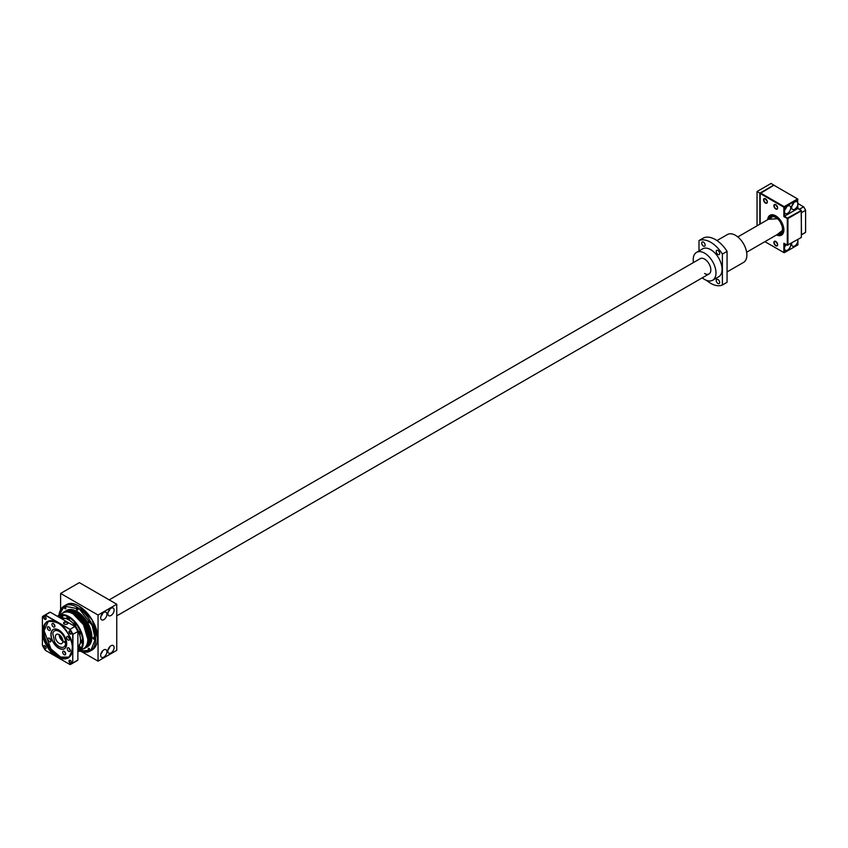 <?xml version="1.0" encoding="UTF-8"?>
<svg xmlns="http://www.w3.org/2000/svg" width="848" height="848" viewBox="0 0 848 848"><rect width="100%" height="100%" fill="white"/><g stroke="black" fill="none" stroke-linecap="round" stroke-linejoin="round"><path stroke-width="1.27" d="M805.6 210.187A20.956 12.095 -120 0 0 803.692 206.891L803.597 206.827A21.179 12.222 60 0 1 805.6 210.293L805.6 210.187M797.915 203.541L803.597 206.827L799.494 209.202A21.179 12.222 60 0 1 799.685 209.488M801.339 212.36A21.179 12.222 60 0 1 801.498 212.668L805.6 210.293L805.6 232.331A21.179 12.222 60 0 1 804.646 232.988L801.339 234.896M797.915 208.279L799.282 209.435M801.19 212.731L801.498 234.695L805.6 232.331M777.828 234.207A10.144 5.862 -120 0 0 780.987 233.91A10.144 5.862 -120 0 0 783.096 229.267A10.144 5.862 -120 0 0 778.665 219.049A10.144 5.862 -120 0 0 770.843 216.335A10.144 5.862 -120 0 0 768.998 218.932M779.916 233.423A10.144 5.862 -120 0 0 781.708 233.359M773.471 215.922A9.264 5.353 -120 0 0 772.846 216.198L771.288 217.099A9.264 5.353 60 0 1 778.422 219.579A9.264 5.353 60 0 1 782.471 228.907A9.264 5.353 60 0 1 780.552 233.147A9.264 5.353 60 0 1 778.92 233.582M770.09 218.296A9.264 5.353 60 0 1 771.288 217.099M771.68 215.986A10.144 5.862 -120 0 0 770.726 217.512M780.552 233.147L782.11 232.246A9.264 5.353 -120 0 0 782.662 231.833M776.514 234.97A11.469 6.625 -120 0 0 783.87 229.893A11.469 6.625 -120 0 0 775.761 215.848A11.469 6.625 -120 0 0 767.684 219.685M777.118 234.62L781.591 234.589A11.024 6.371 -120 0 0 783.87 229.713A11.024 6.371 60 0 1 781.591 234.589A11.024 6.371 60 0 1 777.181 234.589L783.563 229.532L778.846 218.657L768.383 219.282M763.592 199.821A2.65 1.526 -120 0 0 765.468 203.064A2.65 1.526 -120 0 0 767.334 201.983A2.65 1.526 -120 0 0 765.468 198.739A2.65 1.526 -120 0 0 763.592 199.821M765.543 198.782A2.427 1.399 -120 0 0 764.408 198.708A2.427 1.399 -120 0 0 763.91 199.821A2.427 1.399 -120 0 0 764.97 202.259A2.427 1.399 -120 0 0 766.836 202.905A2.427 1.399 -120 0 0 767.334 201.888M773.885 205.757A2.65 1.526 -120 0 0 775.761 209A2.65 1.526 -120 0 0 777.637 207.919A2.65 1.526 -120 0 0 775.761 204.675A2.65 1.526 -120 0 0 773.885 205.757M775.846 204.728A2.427 1.399 -120 0 0 774.701 204.654A2.427 1.399 -120 0 0 774.203 205.757A2.427 1.399 -120 0 0 775.263 208.205A2.427 1.399 -120 0 0 777.128 208.852A2.427 1.399 -120 0 0 777.627 207.834M773.885 242.507A2.65 1.526 -120 0 0 775.761 245.74A2.65 1.526 -120 0 0 777.637 244.669A2.65 1.526 -120 0 0 775.761 241.426A2.65 1.526 -120 0 0 773.885 242.507M775.846 241.468A2.427 1.399 -120 0 0 774.701 241.394A2.427 1.399 -120 0 0 774.203 242.507A2.427 1.399 -120 0 0 775.263 244.945A2.427 1.399 -120 0 0 777.128 245.591A2.427 1.399 -120 0 0 777.627 244.574M765.129 198.623L767.302 201.538M775.422 204.569L777.595 207.484M775.422 241.309L777.595 244.224M760.168 224.031L760.168 193.514L783.87 207.198L783.87 216.569L787.304 218.551L787.304 245.199L783.87 243.228L784.495 243.588L784.495 248.263A4.41 2.544 120 0 0 785.407 250.287A4.41 2.544 120 0 0 787.612 250.065A4.41 2.544 120 0 0 790.59 243.662M784.718 246.8A4.41 2.544 120 0 0 786.181 244.553M791.82 242.963A4.41 2.544 120 0 0 792.583 246.143A4.41 2.544 120 0 0 794.788 245.92A4.41 2.544 120 0 0 797.915 240.525A4.41 2.544 120 0 0 797.767 239.528M794.788 209.18A4.41 2.544 120 0 0 797.915 203.785A4.41 2.544 120 0 0 796.993 201.76A4.41 2.544 120 0 0 794.788 201.983A4.41 2.544 120 0 0 791.905 205.863A4.41 2.544 120 0 0 792.583 209.403A4.41 2.544 120 0 0 794.788 209.18M791.894 205.916A4.41 2.544 120 0 0 793.633 202.905M797.915 208.46L797.597 198.92L797.915 199.46L784.495 207.198L784.188 206.658L797.597 198.92L773.885 185.224L760.168 193.514L760.476 192.973L784.188 206.658L784.495 211.523A4.41 2.544 120 0 0 785.407 213.548A4.41 2.544 120 0 0 787.612 213.325A4.41 2.544 120 0 0 790.495 209.435A4.41 2.544 120 0 0 789.817 205.905A4.41 2.544 120 0 0 787.612 206.117A4.41 2.544 120 0 0 784.495 211.523L784.495 216.208L787.93 218.551L787.93 245.199L787.304 245.199L801.339 237.461L801.339 210.802L787.93 218.551L787.612 218.01L801.339 210.442L797.915 208.46L783.87 216.569M784.718 210.06A4.41 2.544 120 0 0 786.456 207.05M783.87 243.228L783.87 252.587L764.928 241.659M783.87 252.587L784.495 252.587L783.87 252.587M785.926 244.415A4.41 2.544 120 0 0 784.495 248.263L784.495 252.587L797.915 244.849L797.915 239.443M775.92 215.943A11.024 6.371 -120 0 0 770.556 215.477A11.024 6.371 -120 0 0 768.352 219.303A11.024 6.371 60 0 1 770.556 215.477A11.024 6.371 60 0 1 775.92 215.943M773.885 185.224L771.086 183.433L757.041 191.531L757.041 225.833M773.885 185.044L759.85 193.153L757.041 191.531M759.85 193.153L759.85 224.211M109.191 599.865L700.183 258.661A8.819 5.099 60 0 1 704.603 259.096A8.819 5.099 60 0 1 710.359 266.866A8.819 5.099 60 0 1 709.013 273.936A8.819 5.099 60 0 1 704.603 273.501M717.938 283.465A2.427 1.399 60 0 1 716.348 281.324A2.427 1.399 60 0 1 716.719 279.374A2.427 1.399 60 0 1 717.938 279.501A2.427 1.399 60 0 1 719.517 281.631A2.427 1.399 60 0 1 719.146 283.582A2.427 1.399 60 0 1 717.938 283.465M717.938 254.453A2.427 1.399 60 0 1 716.348 252.312A2.427 1.399 60 0 1 716.719 250.361A2.427 1.399 60 0 1 717.938 250.489A2.427 1.399 60 0 1 719.517 252.619A2.427 1.399 60 0 1 719.146 254.57A2.427 1.399 60 0 1 717.938 254.453M703.427 246.079A2.427 1.399 60 0 1 701.847 243.938A2.427 1.399 60 0 1 702.218 241.987A2.427 1.399 60 0 1 703.427 242.115A2.427 1.399 60 0 1 705.017 244.245A2.427 1.399 60 0 1 704.646 246.196A2.427 1.399 60 0 1 703.427 246.079M716.963 240.567L727.436 234.525A16.101 9.296 60 0 1 735.481 235.32A16.101 9.296 60 0 1 746.007 249.513A16.101 9.296 60 0 1 743.537 262.414L727.065 271.922M722.379 285.002L722.379 254.082A25.143 14.522 60 0 0 698.985 240.567L703.66 237.864A25.143 14.522 60 0 1 727.065 251.379L727.065 282.299L722.379 285.002A25.143 14.522 60 0 1 710.677 283.317A25.143 14.522 60 0 1 706.564 280.381M693.452 262.541A16.101 9.296 60 0 1 696.547 252.354L702.632 248.846A16.101 9.296 60 0 1 710.677 249.641A16.101 9.296 60 0 1 721.203 263.823A16.101 9.296 60 0 1 718.733 276.734L712.649 280.243A16.101 9.296 60 0 1 704.603 279.448A16.101 9.296 60 0 1 702.271 277.826M696.547 252.354A16.101 9.296 60 0 1 704.603 253.149A16.101 9.296 60 0 1 715.118 267.343A16.101 9.296 60 0 1 712.649 280.243M722.379 254.082L727.065 251.379M698.985 240.567L698.985 250.944M107.876 613.698A4.41 2.544 120 0 0 108.788 615.712A4.41 2.544 120 0 0 112.18 614.535A4.41 2.544 120 0 0 114.109 610.094A4.41 2.544 120 0 0 113.197 608.08A4.41 2.544 120 0 0 109.795 609.256A4.41 2.544 120 0 0 107.876 613.698M108.099 612.224A4.41 2.544 120 0 0 109.837 609.224M100.7 617.842A4.41 2.544 120 0 0 101.612 619.856A4.41 2.544 120 0 0 105.014 618.68A4.41 2.544 120 0 0 106.933 614.238A4.41 2.544 120 0 0 106.021 612.214A4.41 2.544 120 0 0 102.619 613.401A4.41 2.544 120 0 0 100.7 617.842M100.923 616.369A4.41 2.544 120 0 0 102.661 613.358M107.876 651.158A4.41 2.544 120 0 0 108.788 653.183A4.41 2.544 120 0 0 112.18 651.995A4.41 2.544 120 0 0 114.109 647.554A4.41 2.544 120 0 0 113.197 645.54A4.41 2.544 120 0 0 109.795 646.717A4.41 2.544 120 0 0 107.876 651.158M108.099 649.695A4.41 2.544 120 0 0 109.837 646.685M100.7 655.303A4.41 2.544 120 0 0 101.612 657.317A4.41 2.544 120 0 0 105.014 656.14A4.41 2.544 120 0 0 106.933 651.699A4.41 2.544 120 0 0 106.021 649.685A4.41 2.544 120 0 0 102.619 650.861A4.41 2.544 120 0 0 100.7 655.303M100.923 653.829A4.41 2.544 120 0 0 102.661 650.829M116.759 604.242L98.05 615.044L98.05 661.154L116.759 650.352L116.759 604.242L79.33 582.629L60.611 593.43L60.611 609.712M98.05 615.044L60.611 593.43M98.05 661.154L81.843 651.794M68.624 610.624L82.987 618.277L90.63 637.336L88.415 644.904M58.989 615.224L64.416 606.108L79.394 609.055L92.188 625.559L95.305 639.275L90.906 650.331L79.617 650.946A26.034 15.031 -120 0 0 90.227 651.052A26.034 15.031 -120 0 0 95.623 639.275A26.034 15.031 -120 0 0 77.21 607.263A26.034 15.031 -120 0 0 64.204 605.97A26.034 15.031 -120 0 0 58.957 615.235M84.641 648.042A20.628 11.904 -120 0 0 87.8 631.516A20.628 11.904 -120 0 0 74.327 613.337A20.628 11.904 -120 0 0 64.013 612.32L63.091 612.85A20.628 11.904 -120 0 0 63.006 612.903L63.091 612.85A20.628 11.904 -120 0 1 73.405 613.867A20.628 11.904 -120 0 1 87.991 639.233A20.628 11.904 -120 0 1 83.719 648.572A20.628 11.904 -120 0 1 83.623 648.625L84.641 648.042M83.019 648.974A20.956 12.095 -120 0 0 85.044 648.19A20.956 12.095 -120 0 0 88.256 631.4A20.956 12.095 -120 0 0 74.56 612.934A20.956 12.095 -120 0 0 64.088 611.896A20.956 12.095 -120 0 0 62.392 613.252M85.298 648.042A20.956 12.095 -120 0 0 85.553 647.893A20.956 12.095 -120 0 0 88.764 631.103A20.956 12.095 -120 0 0 75.08 612.638A20.956 12.095 -120 0 0 64.596 611.599A20.956 12.095 -120 0 0 64.342 611.758M86.136 647.522A20.956 12.095 -120 0 0 86.761 647.204A20.956 12.095 -120 0 0 89.973 630.414A20.956 12.095 -120 0 0 76.278 611.949A20.956 12.095 -120 0 0 65.805 610.91A20.956 12.095 -120 0 0 65.222 611.281M86.761 647.204L87.535 646.748A20.956 12.095 -120 0 0 90.747 629.958A20.956 12.095 -120 0 0 77.062 611.493A20.956 12.095 -120 0 0 66.579 610.454L65.805 610.91M94.064 637.431A1.208 0.7 -120 0 0 94.064 639.413A1.208 0.7 -120 0 0 94.064 637.431M89.082 648.434A1.208 0.7 -120 0 0 89.082 650.416A1.208 0.7 -120 0 0 89.082 648.434M65.031 606.797A1.208 0.7 -120 0 0 65.031 608.769A1.208 0.7 -120 0 0 65.031 606.797M77.062 607.984A1.208 0.7 -120 0 0 77.062 609.966A1.208 0.7 -120 0 0 77.062 607.984M89.082 620.672A1.208 0.7 -120 0 0 89.082 622.655A1.208 0.7 -120 0 0 89.082 620.672M79.161 606.225L92.114 619.846L97.488 637.972M73.225 613.984A20.628 11.904 60 0 1 87.8 639.318A20.628 11.904 60 0 1 83.539 648.678L79.108 651.243A20.628 11.904 60 0 1 77.868 651.794L79.108 651.243A20.628 11.904 60 0 0 83.38 641.904A20.628 11.904 60 0 0 68.794 616.538A20.628 11.904 60 0 0 58.48 615.521L57.378 616.305A20.628 11.904 60 0 1 58.48 615.521L62.911 612.956A20.628 11.904 60 0 1 73.225 613.984L83.539 624.817L87.8 639.201M62.763 640.039A5.289 3.053 60 0 1 60.007 635.269M66.632 642.455L65.667 643.007A9.264 5.353 60 0 1 63.748 646.982A9.264 5.353 60 0 1 59.116 646.526A9.264 5.353 60 0 1 54.643 641.904L52.756 633.509A9.264 5.353 60 0 1 54.484 630.933A9.264 5.353 60 0 1 61.522 633.308A9.264 5.353 60 0 1 65.667 642.466L62.858 640.844A5.289 3.053 -120 0 0 59.116 634.643A5.289 3.053 -120 0 0 56.477 634.378A5.289 3.053 -120 0 0 55.661 638.618A5.289 3.053 -120 0 0 59.116 643.282A5.289 3.053 -120 0 0 61.766 643.547A5.289 3.053 -120 0 0 62.858 641.385L63.324 641.12M59.116 634.643A5.289 3.053 -120 0 0 62.869 641.12A5.289 3.053 -120 0 0 63.102 641.247M62.858 641.385L65.667 643.007M65.667 642.466L66.568 641.947M60.823 615.171A1.325 0.763 60 0 1 61.035 614.927A1.325 0.763 60 0 1 62.052 615.277A1.325 0.763 60 0 1 62.635 616.613A1.325 0.763 60 0 1 62.36 617.217A1.325 0.763 60 0 1 62.042 617.27M62.434 617.164A1.325 0.763 -120 0 0 62.508 617.132A1.325 0.763 -120 0 0 62.784 616.517A1.325 0.763 -120 0 0 62.211 615.192A1.325 0.763 -120 0 0 61.194 614.832A1.325 0.763 -120 0 0 61.12 614.885M67.607 616.994A1.325 0.763 60 0 1 67.819 616.74A1.325 0.763 60 0 1 68.836 617.1A1.325 0.763 60 0 1 69.419 618.425A1.325 0.763 60 0 1 69.144 619.04A1.325 0.763 60 0 1 68.826 619.093M69.218 618.987A1.325 0.763 -120 0 0 69.292 618.945A1.325 0.763 -120 0 0 69.568 618.34A1.325 0.763 -120 0 0 68.995 617.005A1.325 0.763 -120 0 0 67.978 616.655A1.325 0.763 -120 0 0 67.904 616.708M74.391 623.004A1.325 0.763 60 0 1 74.603 622.761A1.325 0.763 60 0 1 75.62 623.11A1.325 0.763 60 0 1 76.203 624.446A1.325 0.763 60 0 1 75.928 625.05A1.325 0.763 60 0 1 75.61 625.114M76.002 624.997A1.325 0.763 -120 0 0 76.087 624.965A1.325 0.763 -120 0 0 76.352 624.351A1.325 0.763 -120 0 0 75.779 623.026A1.325 0.763 -120 0 0 74.762 622.665A1.325 0.763 -120 0 0 74.688 622.718M79.362 631.612A1.325 0.763 60 0 1 79.574 631.357A1.325 0.763 60 0 1 80.592 631.718A1.325 0.763 60 0 1 81.164 633.053A1.325 0.763 60 0 1 80.889 633.657A1.325 0.763 60 0 1 80.571 633.71M80.963 633.604A1.325 0.763 -120 0 0 81.048 633.562A1.325 0.763 -120 0 0 81.323 632.958A1.325 0.763 -120 0 0 80.74 631.622A1.325 0.763 -120 0 0 79.723 631.272A1.325 0.763 -120 0 0 79.648 631.325M81.175 640.494A1.325 0.763 60 0 1 81.387 640.251A1.325 0.763 60 0 1 82.404 640.6A1.325 0.763 60 0 1 82.987 641.936A1.325 0.763 60 0 1 82.712 642.54A1.325 0.763 60 0 1 82.394 642.593M82.786 642.487A1.325 0.763 -120 0 0 82.871 642.445A1.325 0.763 -120 0 0 83.146 641.841A1.325 0.763 -120 0 0 82.563 640.516A1.325 0.763 -120 0 0 81.546 640.155A1.325 0.763 -120 0 0 81.472 640.208M79.362 647.278A1.325 0.763 60 0 1 79.574 647.035A1.325 0.763 60 0 1 80.592 647.384A1.325 0.763 60 0 1 81.164 648.72A1.325 0.763 60 0 1 80.889 649.324A1.325 0.763 60 0 1 80.571 649.377M80.963 649.271A1.325 0.763 -120 0 0 81.048 649.229A1.325 0.763 -120 0 0 81.323 648.625A1.325 0.763 -120 0 0 80.74 647.3A1.325 0.763 -120 0 0 79.723 646.939A1.325 0.763 -120 0 0 79.648 646.992M61.459 617.609L62.296 617.121A1.208 0.7 -120 0 0 61.088 615.023L60.25 615.51A1.208 0.7 60 0 1 61.459 617.609A1.208 0.7 60 0 1 60.855 617.545L60.759 617.492A1.081 0.625 60 0 1 60.759 615.733A1.081 0.625 60 0 1 60.759 617.492L60.855 617.545M59.996 616.114A1.208 0.7 60 0 1 60.25 615.51M60.759 617.196L60.325 616.072L61.183 617.121M60.325 616.655L61.183 617.09M68.243 619.422L69.091 618.945A1.208 0.7 -120 0 0 67.872 616.835L67.034 617.323A1.208 0.7 60 0 1 68.243 619.422A1.208 0.7 60 0 1 67.639 619.369L67.543 619.316A1.081 0.625 60 0 1 67.543 617.545A1.081 0.625 60 0 1 67.543 619.316L67.639 619.369M66.78 617.938A1.208 0.7 60 0 1 67.034 617.323M67.978 618.372L67.978 618.976L67.172 618.446L67.554 617.874L67.967 618.934L67.109 618.468L67.543 617.842L67.978 618.913M75.027 625.442L75.875 624.955A1.208 0.7 -120 0 0 74.656 622.856L73.818 623.344A1.208 0.7 60 0 1 75.027 625.442A1.208 0.7 60 0 1 74.423 625.379L74.327 625.326A1.081 0.625 60 0 1 74.327 623.566A1.081 0.625 60 0 1 74.327 625.326L74.423 625.379M73.564 623.948A1.208 0.7 60 0 1 73.818 623.344M74.327 625.029L73.893 623.905L74.762 624.404L74.327 625.029L73.956 623.927M74.327 623.863L74.751 624.955M73.893 624.488L74.751 624.923M79.998 634.05L80.836 633.562A1.208 0.7 -120 0 0 79.627 631.453L78.779 631.94A1.208 0.7 60 0 1 79.998 634.05A1.208 0.7 60 0 1 79.394 633.986L79.299 633.933A1.081 0.625 60 0 1 79.299 632.163A1.081 0.625 60 0 1 79.299 633.933L79.394 633.986M78.535 632.555A1.208 0.7 60 0 1 78.779 631.94M79.733 632.99L79.33 633.562L78.864 632.502L79.723 633.011L79.299 633.636L79.542 632.788M81.811 642.932L82.659 642.445A1.208 0.7 -120 0 0 81.44 640.346L80.602 640.834A1.208 0.7 60 0 1 81.811 642.932A1.208 0.7 60 0 1 81.207 642.869L81.111 642.816A1.081 0.625 60 0 1 81.111 641.046A1.081 0.625 60 0 1 81.111 642.816L81.207 642.869M80.348 641.438A1.208 0.7 60 0 1 80.602 640.834M81.111 642.519L80.677 641.385L81.535 642.445M80.74 641.417L80.677 641.968M81.355 641.671L81.535 642.413M79.998 649.716L80.836 649.229A1.208 0.7 -120 0 0 79.627 647.13L78.779 647.618A1.208 0.7 60 0 1 79.998 649.716A1.208 0.7 60 0 1 79.394 649.653L79.299 649.6A1.081 0.625 60 0 1 79.299 647.84A1.081 0.625 60 0 1 79.299 649.6L79.394 649.653M78.535 648.222A1.208 0.7 60 0 1 78.779 647.618M78.928 648.201L79.733 649.261L78.928 648.731L79.309 648.169L78.864 648.762L79.309 648.169M79.733 649.261L79.542 648.455M68.752 647.925A2.099 1.208 -120 0 0 67.702 647.819A2.099 1.208 -120 0 0 67.384 649.504A2.099 1.208 -120 0 0 68.752 651.349A2.099 1.208 -120 0 0 69.801 651.455A2.099 1.208 -120 0 0 70.119 649.769A2.099 1.208 -120 0 0 68.752 647.925M69.006 648.105A2.099 1.208 -120 0 0 70.214 650.183M48.866 626.937A2.099 1.208 -120 0 0 47.817 626.831A2.099 1.208 -120 0 0 47.499 628.506A2.099 1.208 -120 0 0 48.866 630.361A2.099 1.208 -120 0 0 49.915 630.456A2.099 1.208 -120 0 0 50.233 628.781A2.099 1.208 -120 0 0 48.866 626.937M49.12 627.107A2.099 1.208 -120 0 0 50.329 629.195M49.491 638.258A2.099 1.208 -120 0 0 48.442 638.162A2.099 1.208 -120 0 0 48.124 639.837A2.099 1.208 -120 0 0 49.491 641.682A2.099 1.208 -120 0 0 50.541 641.788A2.099 1.208 -120 0 0 50.859 640.113A2.099 1.208 -120 0 0 49.491 638.258M49.746 638.438A2.099 1.208 -120 0 0 50.944 640.516M53.424 623.566A2.099 1.208 -120 0 0 52.375 623.46A2.099 1.208 -120 0 0 52.057 625.135A2.099 1.208 -120 0 0 53.424 626.979A2.099 1.208 -120 0 0 54.473 627.085A2.099 1.208 -120 0 0 54.791 625.411A2.099 1.208 -120 0 0 53.424 623.566M53.689 623.736A2.099 1.208 -120 0 0 54.887 625.824M68.126 636.594A2.099 1.208 -120 0 0 67.077 636.498A2.099 1.208 -120 0 0 66.759 638.173A2.099 1.208 -120 0 0 68.126 640.017A2.099 1.208 -120 0 0 69.176 640.123A2.099 1.208 -120 0 0 69.494 638.449A2.099 1.208 -120 0 0 68.126 636.594M68.381 636.774A2.099 1.208 -120 0 0 69.589 638.851M64.194 651.296A2.099 1.208 -120 0 0 63.144 651.2A2.099 1.208 -120 0 0 62.826 652.875A2.099 1.208 -120 0 0 64.194 654.72A2.099 1.208 -120 0 0 65.243 654.826A2.099 1.208 -120 0 0 65.561 653.151A2.099 1.208 -120 0 0 64.194 651.296M64.448 651.476A2.099 1.208 -120 0 0 65.646 653.554M58.851 630.053A11.024 6.371 -120 0 0 53.392 629.534A11.024 6.371 -120 0 0 51.103 634.58A11.024 6.371 -120 0 0 58.904 648.095A11.024 6.371 -120 0 0 64.416 648.635A11.024 6.371 -120 0 0 66.706 643.643M66.706 643.696A11.162 6.445 -120 0 0 58.809 630.032A11.162 6.445 -120 0 0 50.912 634.58A11.162 6.445 -120 0 0 58.809 648.254A11.162 6.445 -120 0 0 66.706 643.696M64.321 624.022A1.876 1.081 180 0 1 63.876 623.322A1.876 1.081 180 0 1 65.031 622.315A1.876 1.081 180 0 1 67.077 622.549A1.876 1.081 180 0 1 67.628 623.322A1.876 1.081 180 0 1 67.172 624.022M64.204 623.958L64.204 623.958A2.184 1.261 180 0 1 64.204 622.178A2.184 1.261 180 0 1 67.289 622.178A2.184 1.261 180 0 1 67.289 623.958A2.184 1.261 180 0 1 64.204 623.958A2.205 1.272 180 0 1 63.547 623.068A2.205 1.272 180 0 1 64.904 621.891A2.205 1.272 180 0 1 67.31 622.167A2.205 1.272 180 0 1 67.957 623.068A2.205 1.272 180 0 1 66.589 624.245A2.205 1.272 180 0 1 64.194 623.969M44.88 619.337A1.76 1.018 60 0 1 43.63 617.174A1.76 1.018 60 0 1 44.88 616.454L44.88 616.454A1.76 1.018 60 0 1 46.121 618.616A1.76 1.018 60 0 1 44.88 619.337A1.76 1.018 60 0 1 43.725 617.779A1.76 1.018 60 0 1 43.99 616.369A1.76 1.018 60 0 1 44.88 616.454A1.76 1.018 60 0 1 46.025 618.012A1.76 1.018 60 0 1 45.76 619.422A1.76 1.018 60 0 1 44.88 619.337M44.976 616.517A1.505 0.869 -120 0 0 44.319 616.485A1.505 0.869 -120 0 0 44.085 617.683A1.505 0.869 -120 0 0 45.061 619.008A1.505 0.869 -120 0 0 45.813 619.082A1.505 0.869 -120 0 0 46.121 618.499M44.88 648.625A1.76 1.018 60 0 1 43.63 646.462A1.76 1.018 60 0 1 44.88 645.741L44.88 645.741A1.76 1.018 60 0 1 46.121 647.904A1.76 1.018 60 0 1 44.88 648.625A1.76 1.018 60 0 1 43.725 647.066A1.76 1.018 60 0 1 43.99 645.657A1.76 1.018 60 0 1 44.88 645.741A1.76 1.018 60 0 1 46.025 647.3A1.76 1.018 60 0 1 45.76 648.709A1.76 1.018 60 0 1 44.88 648.625M44.976 645.805A1.505 0.869 -120 0 0 44.319 645.773A1.505 0.869 -120 0 0 44.085 646.982A1.505 0.869 -120 0 0 45.061 648.307A1.505 0.869 -120 0 0 45.813 648.381A1.505 0.869 -120 0 0 46.121 647.787M70.246 663.274A1.76 1.018 60 0 1 68.995 661.111A1.76 1.018 60 0 1 70.246 660.391L70.246 660.391A1.76 1.018 60 0 1 71.497 662.553A1.76 1.018 60 0 1 70.246 663.274A1.76 1.018 60 0 1 69.091 661.716A1.76 1.018 60 0 1 69.366 660.306A1.76 1.018 60 0 1 70.246 660.391A1.76 1.018 60 0 1 71.402 661.949A1.76 1.018 60 0 1 71.126 663.359A1.76 1.018 60 0 1 70.246 663.274M70.342 660.454A1.505 0.869 -120 0 0 69.684 660.422A1.505 0.869 -120 0 0 69.451 661.62A1.505 0.869 -120 0 0 70.437 662.945A1.505 0.869 -120 0 0 71.179 663.019A1.505 0.869 -120 0 0 71.486 662.436M70.246 633.975A1.76 1.018 60 0 1 68.995 631.824A1.76 1.018 60 0 1 70.246 631.103L70.246 631.103A1.76 1.018 60 0 1 71.497 633.255A1.76 1.018 60 0 1 70.246 633.975A1.76 1.018 60 0 1 69.091 632.428A1.76 1.018 60 0 1 69.366 631.007A1.76 1.018 60 0 1 70.246 631.103A1.76 1.018 60 0 1 71.402 632.65A1.76 1.018 60 0 1 71.126 634.071A1.76 1.018 60 0 1 70.246 633.975M70.342 631.156A1.505 0.869 -120 0 0 69.684 631.135A1.505 0.869 -120 0 0 69.451 632.332A1.505 0.869 -120 0 0 70.437 633.657A1.505 0.869 -120 0 0 71.179 633.732A1.505 0.869 -120 0 0 71.486 633.149M69.865 629.46L45.251 615.245A27.613 15.942 -120 0 0 42.4 616.899L42.4 645.317A27.613 15.942 -120 0 0 45.251 650.257L69.865 664.472A27.613 15.942 -120 0 0 72.727 662.829L72.727 634.399A27.613 15.942 -120 0 0 69.865 629.46L74.931 626.439L50.233 612.182L45.336 615.012L70.034 629.269A27.793 16.048 -120 0 1 72.97 634.346L72.727 662.829M45.251 615.245L45.336 615.012A27.793 16.048 -120 0 0 43.789 615.722A27.793 16.048 -120 0 0 42.4 616.697L42.4 616.899M72.727 634.399L77.868 631.527A27.793 16.048 -120 0 0 74.931 626.439L75.016 626.492A27.613 15.942 60 0 1 77.868 631.431L77.868 660.051L72.97 662.882A27.793 16.048 -120 0 1 71.582 663.857A27.793 16.048 -120 0 1 70.034 664.567L69.865 664.472M50.233 612.182A27.793 16.048 -120 0 0 48.686 612.892L43.789 615.722M71.582 663.857L76.479 661.037A27.793 16.048 -120 0 0 77.868 660.051M89.22 643.028A20.076 11.586 -120 0 0 90.312 637.431A20.076 11.586 -120 0 0 76.119 612.754A20.076 11.586 -120 0 0 70.638 610.867M66.07 604.889C76.808 597.374 98.453 620.386 97.552 638.067C97.467 643.823 95.654 647.798 92.103 649.981A26.034 15.031 -120 0 0 97.488 638.152A26.034 15.031 -120 0 0 79.087 606.182A26.034 15.031 -120 0 0 66.07 604.889L64.204 605.97L58.904 615.266M77.868 647.628A16.981 9.805 -120 0 0 80.422 641.915M80.486 640.929A16.981 9.805 -120 0 0 80.486 640.494A16.981 9.805 -120 0 0 79.362 633.965M77.868 647.946L80.677 642.413M80.804 640.717L79.723 634.103M57.547 616.401L61.194 614.832M61.756 614.853L68.253 616.591M69.017 617.037L75.514 622.792M76.182 623.619L80.931 631.855M81.323 632.852L83.062 641.353M73.564 624.001L73.564 623.895A16.981 9.805 -120 0 0 68.476 619.687A16.981 9.805 -120 0 0 68.094 619.475M67.215 619.04A16.981 9.805 -120 0 0 60.992 618.393M78.906 631.877L75.154 625.368M73.638 623.545L68.444 619.316M66.918 618.563L60.717 618.234M83.062 642.243L81.323 648.731M80.91 649.314L77.868 651.603M78.652 632.057A16.981 9.805 -120 0 0 74.868 625.495M67.543 619.008L67.109 618.468M79.299 632.47L79.723 633.551M79.299 633.636L78.864 633.085M79.299 649.303L78.864 648.762M68.677 657.613A20.956 12.095 60 0 1 58.713 656.31A20.956 12.095 60 0 1 43.895 630.636A20.956 12.095 60 0 1 47.753 621.361M69.292 657.136L60.674 657.083L50.912 648.932L44.085 630.636L48.474 621.065M64.967 646.282A11.024 6.371 -120 0 0 66.165 646.558M72.536 648.413A20.956 12.095 60 0 1 68.19 657.921A20.956 12.095 60 0 1 57.717 656.882A20.956 12.095 60 0 1 47.244 645.826A20.956 12.095 60 0 1 47.244 621.626A20.956 12.095 60 0 1 57.643 622.612M46.969 645.975C51.378 654.995 58.438 659.066 68.147 658.196C73.755 650.225 73.755 642.074 68.147 633.753C63.748 624.732 56.689 620.651 46.969 621.52C41.361 629.502 41.361 637.654 46.969 645.975M55.756 630.202L56.095 629.068A11.024 6.371 -120 0 0 55.703 630.234M770.556 215.477L768.299 219.335M116.759 615.871L709.013 273.936M746.632 252.216L780.478 232.681M737.802 236.942L771.659 217.395M79.532 650.999L90.227 651.052L92.103 649.981M62.911 612.956C71.38 607.009 88.563 625.252 87.842 639.254C87.779 643.823 86.337 646.96 83.539 648.678M63.748 646.982L66.526 645.381M54.484 630.933L57.261 629.333M66.176 646.526L65.02 646.25M47.244 621.626C54.124 619.04 61.088 623.089 68.116 633.774C73.85 645.201 73.871 653.246 68.19 657.921"/></g></svg>
